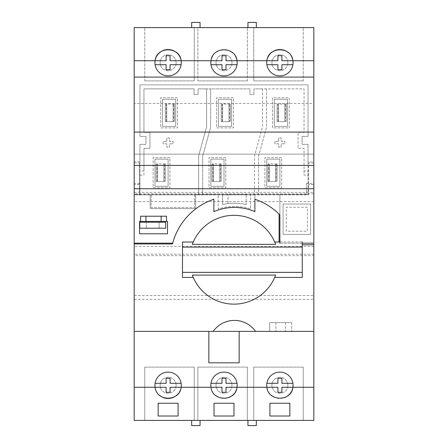<?xml version="1.0" encoding="UTF-8"?>
<svg xmlns="http://www.w3.org/2000/svg" width="448" height="448" viewBox="0 0 448 448"><rect width="100%" height="100%" fill="white"/><g stroke="black" fill="none" stroke-linecap="round" stroke-linejoin="round"><path stroke-width="0.34" stroke-dasharray="2.24 1.68" d="M313.824 331.386L134.176 331.386M269.707 331.386L291.665 331.386L269.707 331.386L269.707 322.605L291.665 322.605L269.707 322.605L269.707 331.386M279.888 241.892L302.243 241.892L302.243 277.43M275.649 275.1L274.714 277.43A44.414 44.414 0 0 1 193.245 277.43L192.315 275.1M182.482 242.032L182.482 277.43M192.315 244.356L193.245 242.032A44.414 44.414 0 0 1 274.714 242.032L275.649 244.356M291.665 322.605L291.665 331.386L291.665 322.605M266.868 60.726A13.171 13.171 0 0 0 279.888 75.891A13.171 13.171 0 0 0 292.914 60.726A13.171 13.171 0 0 0 292.908 60.721L281.887 60.726L281.887 55.731L277.894 55.731L277.894 60.726L266.868 60.726A13.171 13.171 0 0 1 267.428 58.442M291.407 56.325A13.171 13.171 0 0 0 288.473 52.73M292.914 64.714L281.887 64.714L281.887 69.709L277.894 69.709L277.894 64.714L266.868 64.714M222.006 60.726L210.98 60.726A13.171 13.171 0 0 0 224 75.891A13.171 13.171 0 0 0 237.02 60.726A13.171 13.171 0 0 0 237.02 60.721L225.994 60.726L225.994 55.731L222.006 55.731L222.006 60.726M237.02 64.714L225.994 64.714L225.994 69.709L222.006 69.709L222.006 64.714L210.98 64.714M235.519 56.325A13.171 13.171 0 0 0 232.585 52.73M230.692 51.374A13.171 13.171 0 0 0 212.486 56.314M211.54 58.442A13.171 13.171 0 0 0 210.98 60.726M166.113 60.726L155.086 60.726A13.171 13.171 0 0 0 168.112 75.891A13.171 13.171 0 0 0 181.132 60.726A13.171 13.171 0 0 0 181.132 60.721L170.106 60.726L170.106 55.731L166.113 55.731L166.113 60.726M181.132 64.714L170.106 64.714L170.106 69.709L166.113 69.709L166.113 64.714L155.086 64.714M139.367 162.921L139.367 194.858L139.367 162.921L134.176 162.921L134.176 243.163L134.176 194.46L151.144 194.46L151.144 207.631L194.656 207.631L194.656 194.46L151.144 194.46L151.144 207.631L194.656 207.631L194.656 194.46L218.165 194.46L218.165 208.964A53.295 53.295 0 0 1 250.594 208.964L250.594 194.46L218.165 194.46L218.165 208.964A53.295 53.295 0 0 1 250.594 208.964L250.594 194.46L279.888 194.46L279.888 214.911A63.874 63.874 0 0 0 254.884 199.237L254.884 194.858L134.176 194.858L308.633 194.858L308.633 162.921L308.633 194.858L254.884 194.858L254.884 211.618A52.298 52.298 0 0 0 213.875 211.618L213.875 199.237A63.874 63.874 0 0 0 172.486 243.958L134.176 243.958M308.034 161.896L308.034 194.46L306.438 194.46L306.438 183.478L308.034 183.478L306.438 183.478L306.438 194.46L258.53 194.46L258.53 156.402L266.515 127.26L266.515 88.866L304.041 88.866L304.041 132.384L298.054 132.384L298.054 148.35L304.041 148.35L304.041 170.974L308.034 170.974L308.034 144.357L308.034 161.896L313.824 161.896L313.824 77.09L313.824 184.391L308.633 184.391M313.824 162.921L308.633 162.921M287.874 385.28A7.986 7.986 0 0 0 279.888 377.294A7.986 7.986 0 0 0 271.902 385.28A7.986 7.986 0 0 1 283.881 378.364A7.986 7.986 0 0 1 283.881 392.196A7.986 7.986 0 0 1 271.902 385.28A7.986 7.986 0 0 0 279.888 393.266A7.986 7.986 0 0 0 287.874 385.28M231.986 385.28A7.986 7.986 0 0 0 224 377.294A7.986 7.986 0 0 0 216.014 385.28A7.986 7.986 0 0 1 227.993 378.364A7.986 7.986 0 0 1 227.993 392.196A7.986 7.986 0 0 1 216.014 385.28A7.986 7.986 0 0 0 224 393.266A7.986 7.986 0 0 0 231.986 385.28M176.098 385.28A7.986 7.986 0 0 0 168.112 377.294A7.986 7.986 0 0 0 160.126 385.28A7.986 7.986 0 0 1 172.105 378.364A7.986 7.986 0 0 1 172.105 392.196A7.986 7.986 0 0 1 160.126 385.28A7.986 7.986 0 0 0 168.112 393.266A7.986 7.986 0 0 0 176.098 385.28M287.874 62.72A7.986 7.986 0 0 0 279.888 54.734A7.986 7.986 0 0 0 271.902 62.72A7.986 7.986 0 0 1 283.881 55.804A7.986 7.986 0 0 1 283.881 69.636A7.986 7.986 0 0 1 271.902 62.72A7.986 7.986 0 0 0 279.888 70.706A7.986 7.986 0 0 0 287.874 62.72M231.986 62.72A7.986 7.986 0 0 0 224 54.734A7.986 7.986 0 0 0 216.014 62.72A7.986 7.986 0 0 1 227.993 55.804A7.986 7.986 0 0 1 227.993 69.636A7.986 7.986 0 0 1 216.014 62.72A7.986 7.986 0 0 0 224 70.706A7.986 7.986 0 0 0 231.986 62.72M176.098 62.72A7.986 7.986 0 0 0 168.112 54.734A7.986 7.986 0 0 0 160.126 62.72A7.986 7.986 0 0 1 172.105 55.804A7.986 7.986 0 0 1 172.105 69.636A7.986 7.986 0 0 1 160.126 62.72A7.986 7.986 0 0 0 168.112 70.706A7.986 7.986 0 0 0 176.098 62.72M144.76 80.886L194.258 80.886L144.76 80.886L144.76 27.591L144.76 80.886M303.24 80.886L253.742 80.886L303.24 80.886L303.24 27.591L303.24 80.886M247.352 367.114L197.854 367.114L247.352 367.114L247.352 420.409L197.854 420.409L247.352 420.409L247.352 367.114M303.24 367.114L253.742 367.114L303.24 367.114L303.24 420.409L253.742 420.409L303.24 420.409L303.24 367.114M247.352 80.886L197.854 80.886L247.352 80.886L247.352 27.591L247.352 80.886M144.76 367.114L194.258 367.114L144.76 367.114L144.76 420.409L194.258 420.409L144.76 420.409L144.76 367.114M253.742 27.591L256.334 27.591L253.742 27.591L253.742 80.886L253.742 27.591M256.334 27.591L303.24 27.591L247.951 27.591L256.334 27.591L256.334 22.4L247.951 22.4L247.951 27.591M247.352 27.591L197.854 27.591L197.854 80.886L197.854 27.591L247.352 27.591M253.742 367.114L253.742 420.409L253.742 367.114M194.258 367.114L194.258 420.409L194.258 367.114M194.258 27.591L194.258 80.886L194.258 27.591L144.76 27.591L194.258 27.591M197.854 367.114L197.854 420.409L197.854 367.114M134.176 192.343L313.824 192.343L313.824 103.438L134.176 103.438L134.176 154.14L313.824 154.14L134.176 154.14L134.176 299.331L313.824 299.331L313.824 295.473L134.176 295.473M313.824 192.343L313.824 255.657L134.176 255.657M313.824 255.657L313.824 295.473M256.334 425.6L247.951 425.6L247.951 420.409L256.334 420.409L256.334 425.6M200.049 425.6L191.666 425.6L191.666 420.409L200.049 420.409L200.049 425.6M256.334 420.409L247.951 420.409M200.049 27.591L200.049 22.4L191.666 22.4L191.666 27.591L200.049 27.591L191.666 27.591M134.176 103.438L134.176 27.591L313.824 27.591L313.824 103.438M200.049 420.409L191.666 420.409M134.176 299.331L134.176 420.409L313.824 420.409L313.824 299.331M139.966 175.095L143.959 175.095L143.959 148.35L149.946 148.35L149.946 132.384L143.959 132.384L143.959 88.866L194.057 88.866L194.057 94.455L198.05 94.455L198.05 88.866L206.634 88.866L206.634 126.722L198.649 155.865L198.649 194.46L202.642 194.46L202.642 156.402L210.627 127.26L210.627 88.866L206.634 88.866L206.634 126.722L198.649 155.865L198.649 194.46L139.966 194.46L139.966 170.974L143.959 170.974L143.959 148.35L149.946 148.35L149.946 132.384L143.959 132.384L143.959 88.866L194.057 88.866L194.057 94.455L198.05 94.455L198.05 88.866L249.95 88.866L249.95 94.455L253.943 94.455L253.943 88.866L304.041 88.866L304.041 132.384L298.054 132.384L298.054 148.35L304.041 148.35L304.041 175.095L308.034 175.095L308.034 194.46L279.888 194.46L279.888 243.163L313.824 243.163L313.824 184.391M139.966 170.974L139.966 144.357L145.953 144.357L145.953 136.371L139.966 136.371L139.966 84.874L308.034 84.874L308.034 136.371L302.047 136.371L302.047 144.357L308.034 144.357L302.047 144.357L302.047 136.371L308.034 136.371L308.034 84.874L139.966 84.874L139.966 136.371L145.953 136.371L145.953 144.357L139.966 144.357L139.966 161.896L134.176 161.896L134.176 77.09L134.176 162.921M139.367 184.458L134.176 184.458M274.299 126.392L274.299 99.249L287.476 99.249L287.476 126.392L274.299 126.392L287.476 126.392L287.476 99.249L274.299 99.249L274.299 126.392M266.717 186.273L266.717 159.13L279.888 159.13L279.888 186.273L266.717 186.273L279.888 186.273L279.888 159.13L266.717 159.13L266.717 186.273M218.411 126.392L218.411 99.249L231.582 99.249L231.582 126.392L218.411 126.392L231.582 126.392L231.582 99.249L218.411 99.249L218.411 126.392M210.829 186.273L210.829 159.13L224 159.13L224 186.273L210.829 186.273L224 186.273L224 159.13L210.829 159.13L210.829 186.273M162.523 126.392L162.523 99.249L175.694 99.249L175.694 126.392L162.523 126.392L175.694 126.392L175.694 99.249L162.523 99.249L162.523 126.392M154.935 186.273L154.935 159.13L168.112 159.13L168.112 186.273L154.935 186.273L168.112 186.273L168.112 159.13L154.935 159.13L154.935 186.273M134.176 243.163L172.693 243.163A63.874 63.874 0 0 1 213.875 199.237L213.875 211.618A52.298 52.298 0 0 1 254.884 211.618L254.884 199.237A63.874 63.874 0 0 1 279.093 214.116L279.093 242.032M236.46 389.558A13.171 13.171 0 0 0 224 372.109A13.171 13.171 0 0 0 215.415 395.27M217.308 396.626A13.171 13.171 0 0 0 228.575 397.634M234.203 393.618A13.171 13.171 0 0 0 235.514 391.686M237.02 383.286L225.994 383.286L225.994 378.291L222.006 378.291L222.006 383.286L210.98 383.286M237.02 387.274L225.994 387.274L225.994 392.269L222.006 392.269L222.006 387.274L210.98 387.274M155.086 387.274L166.113 387.274L166.113 392.269L170.106 392.269L170.106 387.274L181.132 387.274A13.171 13.171 0 0 0 181.132 383.286L170.106 383.286L170.106 378.291L166.113 378.291L166.113 383.286L155.086 383.286A13.171 13.171 0 0 0 159.527 395.27M178.31 393.618A13.171 13.171 0 0 0 179.626 391.686M180.572 389.558A13.171 13.171 0 0 0 181.132 387.274M181.132 383.286A13.171 13.171 0 0 0 155.086 383.286M266.868 387.274L277.894 387.274L277.894 392.269L281.887 392.269L281.887 387.274L292.914 387.274A13.171 13.171 0 0 0 292.914 387.274A13.171 13.171 0 0 0 279.888 372.109A13.171 13.171 0 0 0 271.303 395.27M273.196 396.626A13.171 13.171 0 0 0 284.463 397.634M302.243 244.759L313.824 244.759M146.356 222.202L139.765 222.202L139.765 228.194L159.13 228.194L159.13 222.202L165.715 222.202L165.715 228.194L159.13 228.194L159.13 222.202L146.356 222.202L146.356 228.194L146.356 222.202M255.573 331.386A25.95 25.95 0 0 0 213.186 331.386M150.147 194.858L150.147 208.628L195.658 208.628L195.658 194.858L195.658 208.628L150.147 208.628L150.147 194.858M289.867 403.245L269.909 403.245L269.909 416.018L289.867 416.018L289.867 403.245M233.979 403.245L214.021 403.245L214.021 416.018L233.979 416.018L233.979 403.245M178.091 403.245L158.133 403.245L158.133 416.018L178.091 416.018L178.091 403.245M208.83 331.386L208.83 362.807L239.17 362.807L239.17 331.386M266.868 383.286L277.894 383.286L277.894 378.291L281.887 378.291L281.887 383.286L292.914 383.286M285.46 322.605L285.46 331.386L285.46 322.605M275.918 322.605L275.918 331.386L275.918 322.605M169.91 157.634L153.143 157.634L153.143 187.774L169.91 187.774L169.91 157.634L153.143 157.634L153.143 187.774L169.91 187.774L169.91 157.634M164.405 181.485L156.134 181.485L164.405 181.485L164.405 163.918L165.318 163.918L156.134 163.918L164.405 163.918M157.046 181.485L157.046 163.918M139.569 221.407L139.569 233.783L167.513 233.783L167.513 221.407L139.569 221.407M166.516 221.407L166.516 216.216L140.566 216.216L140.566 221.407M279.888 243.163L302.243 243.163M161.123 216.216L161.123 221.407M145.953 216.216L145.953 221.407M225.798 157.634L209.031 157.634L209.031 187.774L225.798 187.774L225.798 157.634L209.031 157.634L209.031 187.774L225.798 187.774L225.798 157.634M220.293 181.485L212.022 181.485L220.293 181.485L220.293 163.918L221.206 163.918L212.022 163.918L220.293 163.918M212.934 181.485L212.934 163.918M281.686 157.634L264.919 157.634L264.919 187.774L281.686 187.774L281.686 157.634L264.919 157.634L264.919 187.774L281.686 187.774L281.686 157.634M276.181 181.485L267.915 181.485L276.181 181.485L276.181 163.918L277.094 163.918L267.915 163.918L276.181 163.918M268.822 181.485L268.822 163.918M233.38 97.748L216.614 97.748L216.614 127.893L233.38 127.893L233.38 97.748L216.614 97.748L216.614 127.893L233.38 127.893L233.38 97.748M177.492 97.748L160.726 97.748L160.726 127.893L177.492 127.893L177.492 97.748L160.726 97.748L160.726 127.893L177.492 127.893L177.492 97.748M173.589 121.604L165.318 121.604L173.589 121.604L173.589 104.037L174.496 104.037L165.318 104.037L173.589 104.037M166.23 121.604L166.23 104.037M289.268 127.893L289.268 97.748L272.502 97.748L272.502 127.893L289.268 127.893L289.268 97.748L272.502 97.748L272.502 127.893L289.268 127.893M285.365 121.604L277.094 121.604L285.365 121.604L285.365 104.037L286.278 104.037L277.094 104.037L285.365 104.037M278.006 121.604L278.006 104.037M278.634 141.299L274.904 141.299L274.904 143.814L278.634 143.814L278.634 147.224L281.142 147.224L281.142 143.814L284.872 143.814L284.872 141.299L281.142 141.299L281.142 137.9L278.634 137.9L278.634 141.299L274.904 141.299L274.904 143.814L278.634 143.814L278.634 147.224L281.142 147.224L281.142 143.814L284.872 143.814L284.872 141.299L281.142 141.299L281.142 137.9L278.634 137.9L278.634 141.299M229.477 121.604L221.206 121.604L229.477 121.604L229.477 104.037L230.39 104.037L221.206 104.037L229.477 104.037M222.118 121.604L222.118 104.037M266.515 88.866L262.522 88.866L262.522 126.722L254.537 155.865L254.537 194.46L258.53 194.46L258.53 156.402L266.515 127.26L266.515 88.866M262.522 88.866L262.522 126.722L254.537 155.865L254.537 194.46L202.642 194.46L202.642 156.402L210.627 127.26L210.627 88.866L249.95 88.866L249.95 94.455L253.943 94.455L253.943 88.866L262.522 88.866M143.959 175.095L143.959 170.974M304.041 170.974L304.041 175.095M308.034 175.095L308.034 170.974M166.858 141.299L163.128 141.299L163.128 143.814L166.858 143.814L166.858 147.224L169.366 147.224L169.366 143.814L173.096 143.814L173.096 141.299L169.366 141.299L169.366 137.9L166.858 137.9L166.858 141.299L163.128 141.299L163.128 143.814L166.858 143.814L166.858 147.224L169.366 147.224L169.366 143.814L173.096 143.814L173.096 141.299L169.366 141.299L169.366 137.9L166.858 137.9L166.858 141.299M313.824 161.896L313.824 183.68L308.034 183.68M139.966 161.896L139.966 194.46L134.176 194.46L134.176 161.896M139.966 183.68L134.176 183.68M246.187 204.484A56.689 56.689 0 0 0 222.583 204.484A56.689 56.689 0 0 1 246.187 204.484L246.187 194.46L222.583 194.46L246.187 194.46L246.187 204.484M222.583 204.484L222.583 194.46L222.583 204.484M227.998 203.599L227.998 194.46L227.998 203.599M307.434 207.234L286.278 207.234L286.278 231.185L307.434 231.185L307.434 207.234L286.278 207.234L286.278 231.185L307.434 231.185L307.434 207.234M310.626 204.042L283.08 204.042L283.08 234.377L310.626 234.377L310.626 204.042L283.08 204.042L283.08 234.377L310.626 234.377L310.626 204.042M313.824 243.163L313.824 183.68M313.824 77.09L134.176 77.09M286.278 121.604L286.278 104.037L286.278 121.604M277.094 121.604L277.094 104.037L277.094 121.604M278.494 121.604L278.494 104.037L278.494 121.604M284.878 121.604L284.878 104.037L284.878 121.604M230.39 121.604L230.39 104.037L230.39 121.604M221.206 121.604L221.206 104.037L221.206 121.604M222.6 121.604L222.6 104.037L222.6 121.604M228.99 121.604L228.99 104.037L228.99 121.604M165.318 121.604L165.318 104.037L165.318 121.604M174.496 121.604L174.496 104.037L174.496 121.604M173.102 121.604L173.102 104.037L173.102 121.604M166.712 121.604L166.712 104.037L166.712 121.604M267.915 181.485L267.915 163.918L267.915 181.485M277.094 181.485L277.094 163.918L277.094 181.485M275.699 181.485L275.699 163.918L275.699 181.485M269.31 181.485L269.31 163.918L269.31 181.485M212.022 181.485L212.022 163.918L212.022 181.485M221.206 181.485L221.206 163.918L221.206 181.485M219.806 181.485L219.806 163.918L219.806 181.485M213.422 181.485L213.422 163.918L213.422 181.485M156.134 181.485L156.134 163.918L156.134 181.485M165.318 181.485L165.318 163.918L165.318 181.485M163.918 181.485L163.918 163.918L163.918 181.485M157.534 181.485L157.534 163.918L157.534 181.485M313.824 254.201L134.176 254.201M313.824 246.361L134.176 246.361M313.824 201.639L134.176 201.639M313.824 193.799L134.176 193.799"/><path stroke-width="0.67" d="M213.186 331.386L255.573 331.386A25.95 25.95 0 0 0 213.186 331.386L134.176 331.386L134.176 420.409L313.824 420.409L313.824 387.279L292.908 387.279A13.171 13.171 0 0 0 279.888 372.109A13.171 13.171 0 0 0 266.868 387.274L237.02 387.279A13.171 13.171 0 0 0 225.999 372.26A13.171 13.171 0 0 0 210.98 387.279L181.132 387.279A13.171 13.171 0 0 0 168.112 372.109A13.171 13.171 0 0 0 155.086 387.274L134.176 387.279M302.243 244.759L313.824 244.759L313.824 331.386L255.573 331.386M279.888 243.163L279.888 214.911A63.874 63.874 0 0 0 254.884 199.237L254.884 211.618L254.884 199.237A63.874 63.874 0 0 1 279.093 214.116L279.093 242.032L274.714 242.032M254.884 211.618A52.298 52.298 0 0 0 213.875 211.618L213.875 199.237L213.875 211.618A52.298 52.298 0 0 1 254.884 211.618M313.824 244.759L313.824 188.748L134.176 188.748L134.176 243.163L172.693 243.163A63.874 63.874 0 0 1 213.875 199.237A63.874 63.874 0 0 0 172.486 243.958L134.176 243.958L134.176 331.386M274.714 277.43L302.243 277.43L302.243 272.367L182.482 272.367L182.482 277.43L193.245 277.43M193.245 242.032L182.482 242.032L182.482 272.367M134.176 60.721L134.176 27.591L313.824 27.591L313.824 60.721L292.908 60.721C291.536 46.228 268.262 46.189 266.868 60.721L237.02 60.721C235.648 46.228 212.374 46.189 210.98 60.721L181.132 60.721C179.754 46.228 156.486 46.189 155.092 60.721L134.176 60.721L134.176 165.413L313.824 165.413L313.824 132.082L134.176 132.082M266.868 64.714A13.171 13.171 0 0 1 266.868 60.721L277.894 60.726L277.894 55.731L281.887 55.731L281.887 60.726L292.914 60.726A13.171 13.171 0 0 1 281.887 75.74A13.171 13.171 0 0 1 266.868 64.714L277.894 64.714L277.894 69.709L281.887 69.709L281.887 64.714L292.914 64.714M292.908 60.721A13.171 13.171 0 0 0 291.407 56.325M288.473 52.73A13.171 13.171 0 0 0 267.428 58.442M237.02 60.726L225.994 60.726L225.994 55.731L222.006 55.731L222.006 60.726L210.98 60.726A13.171 13.171 0 0 1 210.98 60.721A13.171 13.171 0 0 0 224 75.891A13.171 13.171 0 0 0 235.519 56.325M232.585 52.73A13.171 13.171 0 0 0 230.692 51.374M212.486 56.314A13.171 13.171 0 0 0 211.54 58.442M155.086 64.714A13.171 13.171 0 0 1 168.112 49.549A13.171 13.171 0 0 1 181.132 60.721A13.171 13.171 0 0 1 170.106 75.74A13.171 13.171 0 0 1 155.086 64.714L166.113 64.714L166.113 69.709L170.106 69.709L170.106 64.714L181.132 64.714M247.951 420.409L247.951 425.6L256.334 425.6L256.334 420.409M247.951 27.591L247.951 22.4L256.334 22.4L256.334 27.591M191.666 420.409L191.666 425.6L200.049 425.6L200.049 420.409M191.666 27.591L191.666 22.4L200.049 22.4L200.049 27.591M313.824 331.386L313.824 387.279M313.824 60.721L313.824 132.082M134.176 243.163L134.176 243.958M239.17 331.386L239.17 362.807L208.83 362.807L208.83 331.386M155.092 387.279A13.171 13.171 0 0 1 155.086 387.274C156.464 401.772 179.738 401.811 181.132 387.279L170.106 387.274L170.106 392.269L166.113 392.269L166.113 387.274L155.086 387.274M292.914 387.274L281.887 387.274L281.887 392.269L277.894 392.269L277.894 387.274L266.868 387.274A13.171 13.171 0 0 1 266.868 387.274C268.246 401.772 291.514 401.811 292.908 387.279A13.171 13.171 0 0 1 284.463 397.634M269.909 416.018L269.909 403.245L289.867 403.245L289.867 416.018L269.909 416.018M214.021 416.018L214.021 403.245L233.979 403.245L233.979 416.018L214.021 416.018M158.133 416.018L158.133 403.245L178.091 403.245L178.091 416.018L158.133 416.018M210.98 387.279C212.352 401.772 235.626 401.811 237.02 387.279L225.994 387.274L225.994 392.269L222.006 392.269L222.006 387.274L210.98 387.274M215.415 395.27A13.171 13.171 0 0 0 217.308 396.626M228.575 397.634A13.171 13.171 0 0 0 234.203 393.618M235.514 391.686A13.171 13.171 0 0 0 236.46 389.558M159.527 395.27A13.171 13.171 0 0 0 178.31 393.618M179.626 391.686A13.171 13.171 0 0 0 180.572 389.558M271.303 395.27A13.171 13.171 0 0 0 273.196 396.626M302.243 241.892L302.243 272.367M302.243 247.089L182.482 247.089M275.649 275.1L192.315 275.1A44.414 44.414 0 0 0 275.649 275.1M279.888 241.892L279.093 241.892M139.765 222.202L165.715 222.202L165.715 228.194L139.765 228.194L139.765 222.202M192.315 244.356L275.649 244.356A44.414 44.414 0 0 0 192.315 244.356M210.98 64.714L222.006 64.714L222.006 69.709L225.994 69.709L225.994 64.714L237.02 64.714M292.914 383.286L281.887 383.286L281.887 378.291L277.894 378.291L277.894 383.286L266.868 383.286M237.02 383.286L225.994 383.286L225.994 378.291L222.006 378.291L222.006 383.286L210.98 383.286M181.132 60.726L170.106 60.726L170.106 55.731L166.113 55.731L166.113 60.726L155.086 60.726M181.132 383.286L170.106 383.286L170.106 378.291L166.113 378.291L166.113 383.286L155.086 383.286M139.569 221.407L139.569 233.783L167.513 233.783L167.513 221.407L139.569 221.407M302.243 243.163L313.824 243.163M140.566 221.407L140.566 216.216L166.516 216.216L166.516 221.407M161.123 216.216L161.123 221.407M145.953 216.216L145.953 221.407M313.824 188.748L313.824 165.413M313.824 77.09L134.176 77.09M134.176 188.748L134.176 165.413"/></g></svg>
